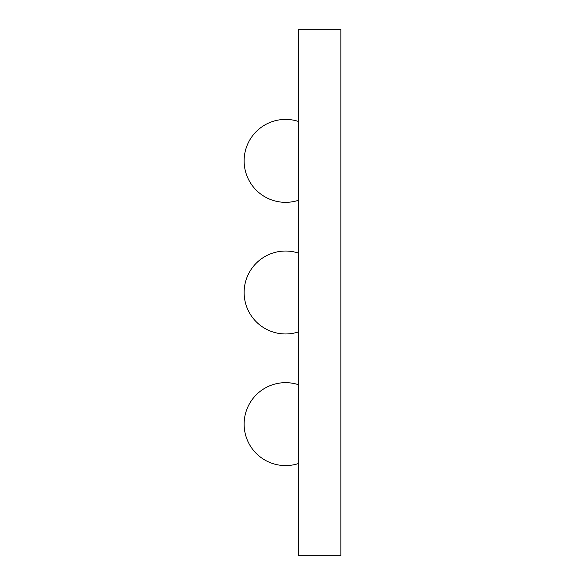 <?xml version="1.0" encoding="UTF-8"?>
<svg xmlns="http://www.w3.org/2000/svg" width="585" height="585" viewBox="0 0 585 585"><rect width="100%" height="100%" fill="white"/><g stroke="black" fill="none" stroke-linecap="round" stroke-linejoin="round"><path stroke-width="0.88" d="M298.752 555.75L340.872 555.75L340.872 29.25L298.752 29.25L298.752 555.75M298.752 253.181A41.462 41.462 0 0 0 244.128 292.5A41.462 41.462 0 0 0 298.752 331.819M298.752 121.556A41.462 41.462 0 0 0 244.128 160.875A41.462 41.462 0 0 0 298.752 200.194M298.752 384.806A41.462 41.462 0 0 0 244.128 424.125A41.462 41.462 0 0 0 298.752 463.444"/></g></svg>

